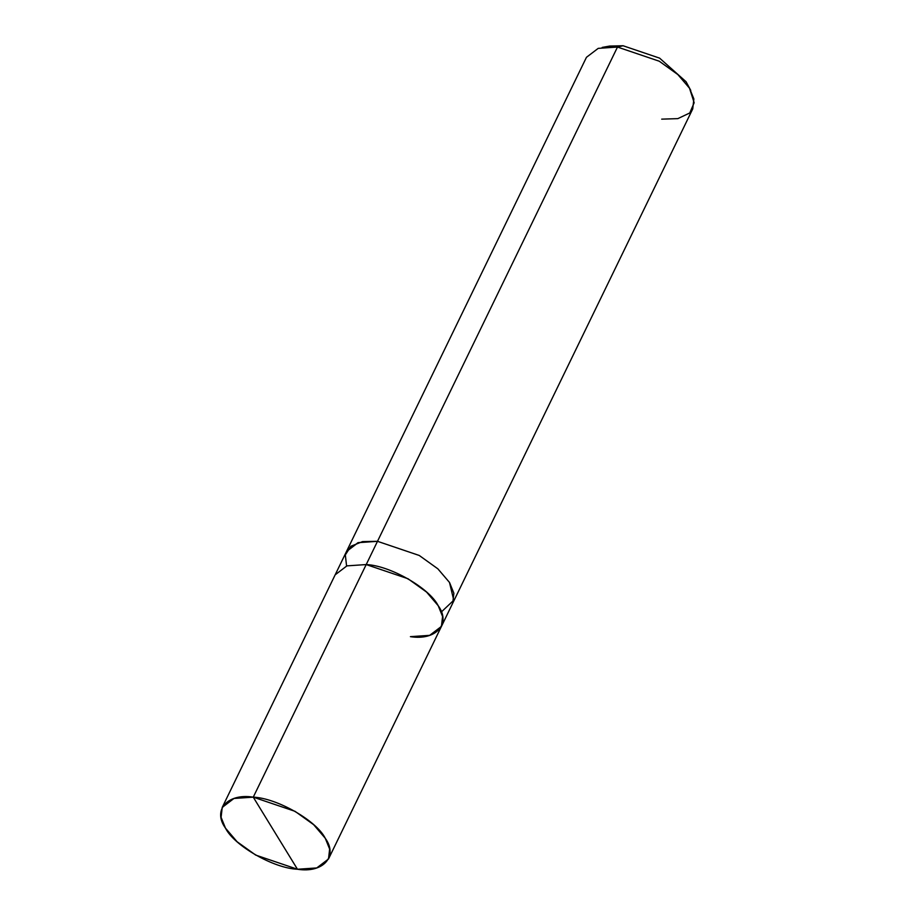 <?xml version="1.0" encoding="UTF-8"?>
<svg xmlns="http://www.w3.org/2000/svg" width="915" height="915" viewBox="0 0 915 915"><rect width="100%" height="100%" fill="white"/><g stroke="black" fill="none" stroke-linecap="round" stroke-linejoin="round"><path stroke-width="1.37" d="M366.206 564.578L377.495 541.314L366.206 564.578C389.904 565.481 429.49 588.105 438.205 605.707C451.37 623.767 436.078 640.786 410.412 636.657C436.089 640.786 451.37 623.767 438.205 605.707C429.501 588.093 389.904 565.481 366.194 564.566L253.261 797.159L233.977 798.463L222.231 807.407L221.087 817.324L225.467 828.121L237.099 841.743L255.708 855.09L297.466 869.25C273.768 868.346 234.171 845.723 225.467 828.121C212.291 810.061 227.583 793.031 253.261 797.159L297.466 869.25L253.261 797.159C276.959 798.063 316.556 820.686 325.271 838.289C338.436 856.36 323.144 873.379 297.466 869.25L316.75 867.946L328.496 859.002L329.64 849.086L325.271 838.289L313.628 824.667L295.019 811.319L253.261 797.159L366.194 564.566L407.964 578.726L426.562 592.074L438.205 605.707L442.574 616.493L441.442 626.42L452.731 603.157L453.874 593.24L449.505 582.443L437.862 568.821L419.253 555.462L377.495 541.314L419.253 555.474L437.85 568.821L449.494 582.443L453.863 593.24L452.731 603.157L692.735 108.908L693.867 98.98L689.498 88.195L677.855 74.573L659.246 61.214L617.488 47.054L623.081 45.75L606.233 46.882M222.231 807.407L335.165 574.814L346.922 565.87L366.194 564.566M410.412 636.657L429.684 635.353L441.43 626.409L328.496 859.002M441.327 611.986L453.76 600.251L449.494 582.443L437.85 568.821L419.253 555.474L377.495 541.314L419.253 555.462L437.862 568.821L449.505 582.443L453.76 600.251L441.327 611.986M335.176 574.814L346.465 551.562L357.937 542.698L377.495 541.314L358.211 542.618L346.465 551.551L358.223 542.618L377.495 541.314L617.488 47.054L377.495 541.314L362.557 541.6L350.914 546.221L345.332 554.925L346.579 565.985M661.705 119.144L677.843 118.63L689.761 112.968L694.165 102.732L689.498 88.195L677.855 74.573L659.246 61.214L617.488 47.054L602.173 47.42L609.676 46.059L623.081 45.75L659.612 58.137L686.078 81.744L690.779 90.436M688.698 86.925L686.078 81.744L659.612 58.137L623.081 45.75L617.488 47.054L598.216 48.369L586.458 57.302L346.465 551.551"/></g></svg>
